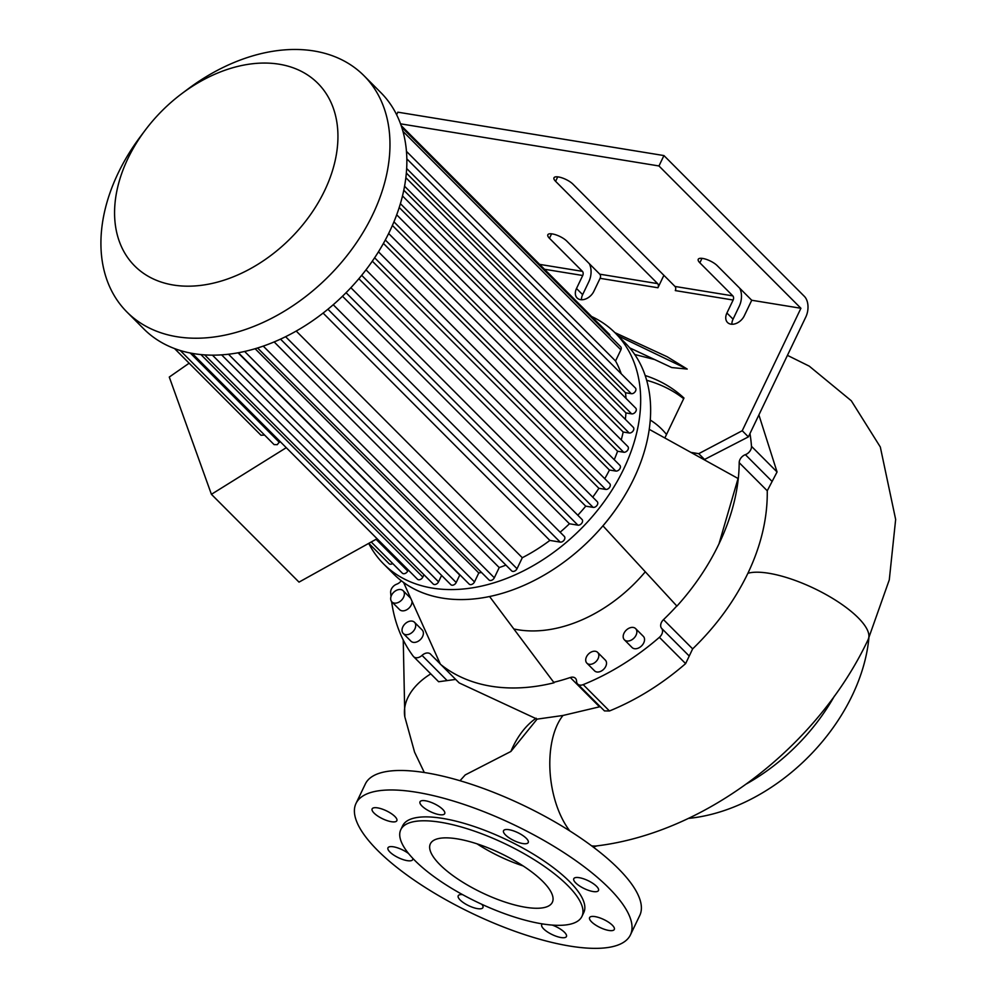 <?xml version="1.0" encoding="UTF-8"?>
<svg xmlns="http://www.w3.org/2000/svg" width="997" height="997" viewBox="0 0 997 997"><rect width="100%" height="100%" fill="white"/><g stroke="black" fill="none" stroke-linecap="round" stroke-linejoin="round"><path stroke-width="1.5" d="M396.619 114.717L397.828 112.175L663.94 155.569L804.355 296.346A15.217 9.696 -80.7 0 1 805.8 317.021L748.373 436.885L704.106 459.692M751.738 300.259L744.273 315.837A11.416 7.988 135.1 0 1 727.511 322.48A11.416 7.988 135.1 0 1 726.913 313.008L733.144 300.022A3.041 1.944 99.3 0 0 732.845 295.885L699.857 262.809A11.416 3.676 25.6 0 1 698.236 259.295A11.416 3.676 25.6 0 1 706.3 259.357A11.416 3.676 25.6 0 1 717.204 265.638L751.738 300.259L800.915 308.272L658.967 165.963L400.52 123.827M683.668 398.688A197.742 138.421 -44.9 0 0 646.654 380.268M589.364 263.731A15.217 9.696 -80.7 0 1 588.866 281.653L582.634 294.638A11.416 7.988 -44.9 0 0 581.475 299.748M739.774 288.258A15.217 9.696 -80.7 0 1 739.276 306.179L733.057 319.165A11.416 7.988 -44.9 0 0 731.885 324.262M663.89 275.322L657.933 287.759A3.041 1.944 99.3 0 0 657.646 283.622L555.591 181.317A11.416 3.676 25.6 0 1 553.983 177.802A11.416 3.676 25.6 0 1 562.034 177.865A11.416 3.676 25.6 0 1 572.951 184.146L674.994 286.451A3.041 1.944 -80.7 0 1 675.293 290.588L733.144 300.022M600.082 278.325L593.863 291.323A11.416 7.988 135.1 0 1 577.101 297.966A11.416 7.988 135.1 0 1 576.503 288.494L582.722 275.496A3.041 1.944 99.3 0 0 582.435 271.358L549.447 238.283A11.416 3.676 25.6 0 1 547.827 234.769A11.416 3.676 25.6 0 1 555.89 234.831A11.416 3.676 25.6 0 1 566.795 241.112L599.795 274.187A3.041 1.944 -80.7 0 1 600.082 278.325L657.933 287.759M645.171 375.508A197.742 138.421 135.1 0 1 683.979 398.052L664.849 437.97M690.909 452.389L698.747 453.672L742.242 430.729L800.915 308.272M629.693 347.866L671.741 367.557L687.207 369.064L667.23 356.789L614.875 332.624M634.74 354.508L654.643 359.543M189.143 363.207L169.278 377.053L211.414 494.313L299.013 582.123L377.078 538.729M698.747 453.672L704.891 459.829M742.242 430.729L748.373 436.885M618.053 335.802L687.207 369.064M180.233 350.495L274.1 444.612L277.278 444.662L279.883 441.285M174.537 348.564L261.002 435.253L264.566 435.053M286.264 447.69L211.414 494.313M408.234 569.96L407.711 571.032A3.664 2.567 135.1 0 1 402.327 573.163L371.22 541.982M392.693 563.504A3.664 2.567 135.1 0 1 389.054 563.629L368.803 543.328M333.235 304.733L564.302 536.386A3.664 2.567 135.1 0 1 564.065 540.15A3.664 2.567 135.1 0 1 560.202 542.106L549.87 540.424L323.103 313.083M350.882 287.709L582.011 519.437A3.664 2.567 135.1 0 1 581.787 523.188A3.664 2.567 135.1 0 1 577.924 525.157L569.437 523.774L342.494 296.246M365.999 269.838L597.228 501.653A3.664 2.567 135.1 0 1 596.991 505.404A3.664 2.567 135.1 0 1 593.128 507.373L585.725 506.164L358.858 278.724M378.461 251.805L609.753 483.695A3.664 2.567 135.1 0 1 609.528 487.446A3.664 2.567 135.1 0 1 605.665 489.415L598.873 488.306L372.317 261.164M388.631 233.497L619.872 465.337A3.664 2.567 135.1 0 1 619.648 469.089A3.664 2.567 135.1 0 1 615.785 471.058L609.441 470.023L383.409 243.418M396.681 214.791L627.823 446.519A3.664 2.567 135.1 0 1 627.587 450.283A3.664 2.567 135.1 0 1 623.723 452.239L617.579 451.242L392.382 225.459M402.489 195.923L633.257 427.277A3.664 2.567 135.1 0 1 633.033 431.04A3.664 2.567 135.1 0 1 629.169 432.997L623.175 432.025L399.211 207.488M405.841 177.678L635.737 408.147A3.664 2.567 135.1 0 1 635.5 411.911A3.664 2.567 135.1 0 1 631.637 413.867L625.942 412.945L403.773 190.215M406.813 158.822L635.376 387.97A3.664 2.567 135.1 0 1 635.151 391.721A3.664 2.567 135.1 0 1 631.275 393.69L625.493 392.743L406.327 173.017M401.704 127.23L620.695 346.794A3.664 2.567 135.1 0 1 620.894 349.835L615.548 360.989L406.44 151.345M423.962 574.746L422.84 577.076A3.664 2.567 135.1 0 1 417.456 579.22L192.197 353.374M441.609 575.431L438.543 581.837A3.664 2.567 135.1 0 1 433.159 583.968L204.659 354.895M238.046 352.813L459.754 575.082L456.19 582.51A3.664 2.567 135.1 0 1 450.806 584.653L221.608 354.87M255.132 348.738L478.784 572.963L474.497 581.924A3.664 2.567 135.1 0 1 469.113 584.055L238.395 352.751M274.163 341.934L499.21 567.567L494.325 577.786A3.664 2.567 135.1 0 1 488.941 579.918L257.6 347.99M296.221 331.066L522.303 557.722L517.032 568.714A3.664 2.567 135.1 0 1 511.648 570.857L280.531 339.142M401.13 125.535L609.354 334.294A3.664 2.567 135.1 0 1 609.927 335.989M621.218 373.775A146.821 102.778 -44.9 0 0 615.548 360.989M626.004 398.401A146.821 102.778 -44.9 0 0 625.493 392.743M625.343 419.338A146.821 102.778 -44.9 0 0 625.942 412.945M621.218 439.901A146.821 102.778 -44.9 0 0 623.175 432.025M614.239 459.692A146.821 102.778 -44.9 0 0 617.579 451.242M604.768 478.685A146.821 102.778 -44.9 0 0 609.441 470.023M592.741 497.154A146.821 102.778 -44.9 0 0 598.873 488.306M577.811 515.225A146.821 102.778 -44.9 0 0 585.725 506.164M560.127 532.211A146.821 102.778 -44.9 0 0 569.437 523.774M522.303 557.722A146.821 102.778 -44.9 0 0 549.87 540.424M499.21 567.567A146.821 102.778 -44.9 0 0 505.928 565.112M478.784 572.963A146.821 102.778 -44.9 0 0 481.476 572.44M368.716 543.377A163.558 114.493 -44.9 0 0 383.633 563.978A163.558 114.493 -44.9 0 0 432.524 588.118A163.558 114.493 -44.9 0 0 604.917 500.569A163.558 114.493 -44.9 0 0 615.224 332.973A163.558 114.493 -44.9 0 0 591.62 316.51M402.838 626.901A7.939 5.558 -44.9 0 0 403.249 633.481A7.939 5.558 -44.9 0 0 412.795 631.811A7.939 5.558 -44.9 0 0 414.49 622.278A7.939 5.558 -44.9 0 0 402.838 626.901M414.49 622.278L422.167 629.967A7.939 5.558 135.1 0 1 420.472 639.501A7.939 5.558 135.1 0 1 410.926 641.171L403.249 633.481M586.485 656.836A7.602 5.321 -44.9 0 0 586.884 663.155A7.602 5.321 -44.9 0 0 596.032 661.547A7.602 5.321 -44.9 0 0 597.664 652.412A7.602 5.321 -44.9 0 0 586.485 656.836M597.664 652.412L605.341 660.101A7.602 5.321 135.1 0 1 603.708 669.249A7.602 5.321 135.1 0 1 594.561 670.844L586.884 663.155M391.497 595.334A7.939 5.558 -44.9 0 0 391.908 601.926A7.939 5.558 -44.9 0 0 401.455 600.256A7.939 5.558 -44.9 0 0 403.149 590.723A7.939 5.558 -44.9 0 0 391.497 595.334M412.048 601.415A7.939 5.558 135.1 0 1 407.399 609.366A7.939 5.558 135.1 0 1 399.585 609.616L391.908 601.926M623.985 633.245A7.939 5.558 -44.9 0 0 624.409 639.825A7.939 5.558 -44.9 0 0 633.942 638.155A7.939 5.558 -44.9 0 0 635.637 628.621A7.939 5.558 -44.9 0 0 623.985 633.245M635.637 628.621L643.314 636.31A7.939 5.558 135.1 0 1 641.619 645.857A7.939 5.558 135.1 0 1 632.073 647.527L624.409 639.825M649.234 429.333L738.067 478.498L718.987 543.851A194.702 136.29 135.1 0 1 676.926 606.114L602.936 525.83A163.558 114.493 -44.9 0 0 633.756 478.809A163.558 114.493 135.1 0 1 602.911 525.918M633.756 478.809A163.558 114.493 -44.9 0 0 625.206 342.98L615.224 332.973M383.633 563.978L393.603 573.985A163.558 114.493 -44.9 0 0 403.586 582.472A163.558 114.493 -44.9 0 0 442.444 598.113A163.558 114.493 -44.9 0 0 442.494 598.125A163.558 114.493 -44.9 0 0 602.936 525.83M401.255 580.74A7.291 5.11 135.1 0 1 396.756 584.167A7.203 5.047 -44.9 0 0 390.65 592.48A209.407 146.584 -44.9 0 0 391.011 596.58M391.609 601.577A209.407 146.584 -44.9 0 0 413.281 656.288A7.203 5.047 -44.9 0 0 413.618 656.662A7.203 5.047 -44.9 0 0 422.03 655.39A7.291 5.11 135.1 0 1 430.53 654.107A7.291 5.11 135.1 0 1 430.629 654.206A194.702 136.29 -44.9 0 0 433.221 656.898A194.702 136.29 -44.9 0 0 439.802 662.905M553.734 682.322A194.702 136.29 -44.9 0 0 570.284 677.511A7.291 5.11 135.1 0 1 575.419 678.272A7.291 5.11 135.1 0 1 576.553 681.175A7.203 5.047 -44.9 0 0 577.674 684.042A7.203 5.047 -44.9 0 0 583.195 684.627A209.407 146.584 -44.9 0 0 659.391 637.32A7.203 5.047 -44.9 0 0 661.622 628.359A7.291 5.11 135.1 0 1 663.504 619.635A194.702 136.29 -44.9 0 0 676.801 605.964M718.987 543.851A194.702 136.29 -44.9 0 0 739.188 462.658A7.291 5.11 135.1 0 1 745.382 454.657A7.203 5.047 -44.9 0 0 751.489 446.332A209.407 146.584 -44.9 0 0 749.968 433.558M513.816 628.957A128.576 90.004 -44.9 0 0 518.178 629.792A128.576 90.004 -44.9 0 0 645.271 571.817M666.519 434.493A128.576 90.004 -44.9 0 0 650.256 420.049M489.577 596.53L554.07 682.771A194.702 136.29 135.1 0 1 440.4 664.239L403.586 582.472M442.444 598.113A163.558 114.493 135.1 0 1 403.511 582.472M758.891 414.926L777.062 471.98L767.254 490.786C767.615 517.879 761.172 545.384 747.9 573.275C734.44 601.054 716.02 626.253 692.653 648.873L685.624 663.616C661.921 684.141 636.535 699.919 609.466 710.973L604.469 710.911L577.674 684.042M600.231 706.661L562.981 715.472L537.084 719.136L459.168 682.92L441.123 664.825M455.679 679.418L438.63 681.736L413.618 656.662M536.174 718.214A70.675 45.463 100.5 0 0 510.875 751.476L537.084 719.136M510.875 751.476L465.213 774.931L460.016 780.726M145.487 129.847L140.913 135.916A167.359 117.16 -44.9 0 0 126.955 312.036L143.83 328.96A167.359 117.16 -44.9 0 0 193.867 353.661A167.359 117.16 -44.9 0 0 370.273 264.068A167.359 117.16 -44.9 0 0 380.817 92.584L363.942 75.66A167.359 117.16 -44.9 0 0 187.785 89.157L181.703 93.718A129.323 90.528 -44.9 0 0 145.487 129.847A129.323 90.528 -44.9 0 0 173.366 285.03A129.323 90.528 -44.9 0 0 337.846 140.814A129.323 90.528 -44.9 0 0 181.703 93.718M126.955 312.036A167.359 117.16 -44.9 0 0 176.98 336.737A167.359 117.16 -44.9 0 0 353.387 247.144A167.359 117.16 -44.9 0 0 363.942 75.66M746.678 783.792A167.359 117.16 -44.9 0 0 834.377 696.118M688.354 818.4A167.359 117.16 -44.9 0 0 852.273 695.383A167.359 117.16 -44.9 0 0 868.898 637.968M569.96 946.091A152.142 48.99 -154.4 0 0 630.428 934.899A152.142 48.99 -154.4 0 0 514.39 824.993A152.142 48.99 -154.4 0 0 356.016 803.42A152.142 48.99 -154.4 0 0 418.404 883.006A152.142 48.99 -154.4 0 0 569.96 946.091M391.397 821.715A13.696 4.412 25.6 0 1 377.763 816.044A13.696 4.412 25.6 0 1 372.143 808.879A13.696 4.412 25.6 0 1 386.4 810.823A13.696 4.412 25.6 0 1 396.843 820.705A13.696 4.412 25.6 0 1 391.397 821.715M439.266 814.636A13.696 4.412 25.6 0 1 425.632 808.953A13.696 4.412 25.6 0 1 420.011 801.787A13.696 4.412 25.6 0 1 434.268 803.732A13.696 4.412 25.6 0 1 444.712 813.627A13.696 4.412 25.6 0 1 439.266 814.636M522.789 843.549A13.696 4.412 25.6 0 1 509.155 837.866A13.696 4.412 25.6 0 1 503.535 830.713A13.696 4.412 25.6 0 1 517.792 832.645A13.696 4.412 25.6 0 1 528.236 842.54A13.696 4.412 25.6 0 1 522.789 843.549M593.041 891.53A13.696 4.412 25.6 0 1 579.394 885.847A13.696 4.412 25.6 0 1 573.786 878.681A13.696 4.412 25.6 0 1 588.031 880.625A13.696 4.412 25.6 0 1 598.474 890.52A13.696 4.412 25.6 0 1 593.041 891.53M608.855 930.463A13.696 4.412 25.6 0 1 595.221 924.78A13.696 4.412 25.6 0 1 589.601 917.614A13.696 4.412 25.6 0 1 603.858 919.558A13.696 4.412 25.6 0 1 614.302 929.453A13.696 4.412 25.6 0 1 608.855 930.463M552.288 925.079A13.696 4.412 25.6 0 1 566.433 936.532A13.696 4.412 25.6 0 1 560.987 937.541A13.696 4.412 25.6 0 1 547.353 931.859A13.696 4.412 25.6 0 1 541.732 924.705A13.696 4.412 25.6 0 1 542.555 923.92M481.788 904.279A13.696 4.412 25.6 0 1 482.909 907.619A13.696 4.412 25.6 0 1 477.476 908.628A13.696 4.412 25.6 0 1 463.829 902.946A13.696 4.412 25.6 0 1 458.221 895.78A13.696 4.412 25.6 0 1 462.596 894.633M412.683 858.23A13.696 4.412 25.6 0 1 412.671 859.638A13.696 4.412 25.6 0 1 407.225 860.648A13.696 4.412 25.6 0 1 393.591 854.977A13.696 4.412 25.6 0 1 387.97 847.811A13.696 4.412 25.6 0 1 396.108 847.413A13.696 4.412 25.6 0 1 408.658 853.619M400.794 829.678L402.663 825.778A100.41 32.328 25.6 0 1 442.581 818.387A100.41 32.328 25.6 0 1 542.605 860.037A100.41 32.328 25.6 0 1 583.781 912.554L581.912 916.455A100.41 32.328 25.6 0 1 477.389 902.223A100.41 32.328 25.6 0 1 400.794 829.678A100.41 32.328 25.6 0 1 440.711 822.288A100.41 32.328 25.6 0 1 540.735 863.925A100.41 32.328 25.6 0 1 581.912 916.455M356.016 803.42L365.351 783.941A152.142 48.99 25.6 0 1 523.724 805.501A152.142 48.99 25.6 0 1 639.775 915.42L630.428 934.899M457.249 838.863A67.634 21.772 25.6 0 1 524.609 866.904A67.634 21.772 25.6 0 1 552.35 902.285A67.634 21.772 25.6 0 1 481.95 892.701A67.634 21.772 25.6 0 1 430.368 843.836A67.634 21.772 25.6 0 1 457.249 838.863M663.94 155.569L658.967 165.963M701.988 258.348L699.857 262.809M726.913 313.008L733.057 319.165M544.499 269.265L582.722 275.496M582.435 271.358L539.626 264.379M657.646 283.622L599.795 274.187M732.845 295.885L674.994 286.451M576.503 288.494L582.634 294.638M376.056 539.302L407.711 571.032M327.926 309.232L560.202 542.106M346.071 292.707L577.924 525.157M361.674 275.322L593.128 507.373M374.61 257.774L605.665 489.415M385.303 239.99L615.785 471.058M393.927 221.845L623.723 452.239M400.395 203.65L629.169 432.997M404.545 186.202L631.637 413.867M406.651 168.481L631.275 393.69M402.925 131.317L620.894 349.835M190.253 353.013L279.384 442.369M200.92 354.583L422.84 577.076M212.448 355.156L438.543 581.837M228.5 354.247L456.19 582.51M244.639 351.467L474.497 581.924M263.258 346.121L494.325 577.786M285.616 336.712L517.032 568.714M767.254 490.786L739.188 462.658M771.965 481.302L745.382 454.657M777.062 471.98L751.489 446.332M692.653 648.873L663.504 619.635M689.101 655.901L661.622 628.359M685.624 663.616L659.391 637.32M609.466 710.973L583.195 684.627M599.571 706.861L570.284 677.511M447.117 680.552L422.03 655.39M523.113 865.919A67.634 21.772 25.6 0 1 477.027 843.836M562.981 715.472A70.675 37.275 82.6 0 0 569.786 830.9M591.595 845.83A70.675 37.275 82.6 0 0 597.016 845.867C706.537 832.458 818.126 745.831 868.163 639.526L889.287 579.855L895.655 519.449L880.314 446.992L851.301 400.769L809.252 366.148L787.443 355.356M747.9 573.275A70.675 22.757 25.6 0 1 825.167 594.087A70.675 22.757 25.6 0 1 868.163 639.526M430.779 673.872A70.675 45.189 170.5 0 0 404.819 716.868L414.59 752.187L424.298 772.513M551.578 233.821L549.447 238.283M557.734 176.855L555.591 181.317M410.59 598.175L403.149 590.723M440.288 663.977L433.221 656.898M593.252 847.076L597.016 845.867M403.249 640.012L404.819 716.868"/></g></svg>
